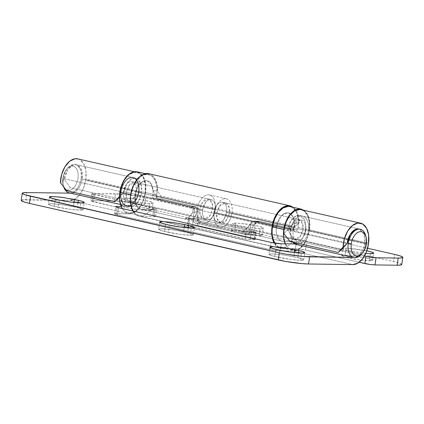 <?xml version="1.0" encoding="UTF-8"?>
<svg xmlns="http://www.w3.org/2000/svg" width="424" height="424" viewBox="0 0 424 424"><rect width="100%" height="100%" fill="white"/><g stroke="black" fill="none" stroke-linecap="round" stroke-linejoin="round"><path stroke-width="0.32" stroke-dasharray="2.12 1.59" d="M370.406 253.642L369.352 260.792L372.638 260.31L369.368 258.82L359.822 256.833L345.035 255.264L346.09 248.114L366.834 250.801L356.388 249.021L346.09 248.114L345.035 255.264C342.406 255.227 341.346 255.465 341.861 255.979C342.375 256.493 344.309 257.13 347.664 257.893L359.054 259.886L369.352 260.792C371.981 260.829 373.041 260.59 372.526 260.076C372.012 259.562 370.078 258.921 366.718 258.158L355.333 256.165L345.035 255.264L341.749 255.746L343.09 256.621L347.664 257.893C356.796 259.944 367.051 260.866 369.352 260.792L370.406 253.642M260.135 228.573L259.08 235.723L262.366 235.235L259.096 233.751L249.551 231.764L234.763 230.195L235.818 223.045L250.605 224.619L260.151 226.602L263.421 228.091L260.135 228.573L249.837 227.672L238.452 225.679C235.092 224.916 233.158 224.275 232.644 223.761C232.129 223.247 233.189 223.008 235.818 223.045L246.116 223.952L257.506 225.944C260.861 226.708 262.8 227.344 263.309 227.858C263.823 228.372 262.769 228.61 260.135 228.573C257.84 228.647 247.579 227.725 238.452 225.679L233.873 224.402L232.532 223.528L235.818 223.045L234.763 230.195C232.135 230.158 231.075 230.396 231.589 230.91C232.103 231.424 234.037 232.061 237.398 232.824L248.782 234.817L259.08 235.723C261.714 235.755 262.769 235.516 262.255 235.002C261.74 234.488 259.806 233.852 256.451 233.089L245.061 231.096L234.763 230.195L231.478 230.677L232.818 231.546L237.398 232.824C246.524 234.875 256.785 235.792 259.08 235.723L260.135 228.573M149.868 203.504L148.808 210.649L152.094 210.166L148.824 208.682L139.284 206.695L124.492 205.121L125.552 197.976L140.339 199.545L149.879 201.532L153.154 203.022L149.868 203.504L139.57 202.603L128.18 200.61C124.82 199.847 122.886 199.206 122.372 198.692C121.858 198.178 122.918 197.939 125.552 197.976L135.85 198.877L147.234 200.87C150.594 201.633 152.529 202.274 153.043 202.789C153.557 203.303 152.497 203.541 149.868 203.504C147.568 203.578 137.307 202.656 128.18 200.61L123.601 199.333L122.26 198.459L125.552 197.976L124.492 205.121C121.863 205.089 120.803 205.327 121.317 205.841C121.831 206.356 123.766 206.992 127.126 207.755L138.51 209.748L148.808 210.649C151.442 210.686 152.502 210.447 151.988 209.933C151.474 209.419 149.534 208.783 146.179 208.02L134.79 206.027L124.492 205.121L121.206 205.608L122.547 206.477L127.126 207.755C136.252 209.801 146.513 210.723 148.808 210.649L149.868 203.504M291.044 206.117A21.783 13.112 -77.2 0 1 298.984 222.992L292.539 228.854L258.613 221.143L292.539 228.854L288.108 228.796L254.183 221.079L258.613 221.143L256.456 221.731L255.259 224.073L254.098 231.933L252.895 234.271L250.743 234.864L199.847 223.294L198.003 221.789L197.547 219.076L198.708 211.216L198.252 208.502L196.407 206.997L162.477 199.285L157.611 190.848A21.783 13.112 102.8 0 0 149.534 173.925M401.745 264.528A21.783 2.21 8.4 0 0 393.488 261.544L394.543 254.4L393.488 261.544L144.669 204.978L145.729 197.833L367.608 248.279L145.729 197.833L129.839 195.051L121.847 194.155L93.312 193.487C92.088 193.471 91.595 193.583 91.833 193.821L156.615 209.101C156.853 209.339 156.361 209.451 155.136 209.435L141.844 209.249L283.216 241.388L296.509 241.574L306.594 242.92L305.54 250.07L359.165 262.26L305.54 250.07L295.454 248.718L282.156 248.538L140.784 216.399L154.082 216.579C155.306 216.595 155.793 216.484 155.555 216.245L90.778 200.965C90.54 200.727 91.033 200.616 92.257 200.632L120.792 201.305L137.169 203.488L144.669 204.978L393.488 261.544L398.968 263.007L401.586 264.221M254.538 239.703C255.693 239.682 255.492 239.475 253.928 239.094L197.377 226.236L192.337 225.563L187.164 225.669L247.711 239.433L254.538 239.703L255.28 239.539L253.928 239.094L197.377 226.236L198.432 219.086L256.334 232.389L251.162 232.495L246.121 231.822L188.219 218.519L193.392 218.413L198.432 219.086L254.983 231.944L253.928 239.094L254.983 231.944C256.547 232.331 256.748 232.532 255.593 232.559L251.162 232.495L250.107 239.639L254.538 239.703L255.593 232.559L254.538 239.703L255.301 239.592L256.356 232.442L255.593 232.559M282.336 241.309A14.522 8.74 -77.2 0 1 276.464 226.978L280.55 216.903L284.091 213.728L288.543 212.938L292.772 216.463L294.41 222.929L290.795 226.448L156.207 195.851L158.046 199.222L191.977 206.939L158.046 199.222L162.477 199.285L196.407 206.997L191.977 206.939L193.821 208.438L194.277 211.152L193.116 219.017L193.572 221.731L195.416 223.231L246.307 234.801L248.464 234.207L249.667 231.87L250.828 224.01L252.026 221.673L254.183 221.079L288.108 228.796L290.795 226.448L156.207 195.851L153.037 190.784L151.4 184.323L147.17 180.794L142.718 181.583L139.178 184.763L136.072 190.731L134.864 199.121L136.878 206.218L140.731 209.117L155.136 209.435L154.082 216.579L140.784 216.399C138.219 216.362 136.014 215.222 134.169 212.981L132.813 210.982A21.783 13.112 102.8 0 0 138.743 216.102A21.783 13.112 102.8 0 0 140.784 216.399L282.156 248.538L295.454 248.718L296.509 241.574C299.54 241.696 302.9 242.141 306.594 242.92L364.428 256.07L306.594 242.92L305.54 250.07C301.846 249.291 298.485 248.84 295.454 248.718L296.509 241.574L283.216 241.388C280.768 241.357 278.886 239.931 277.566 237.117C276.247 234.302 275.881 230.921 276.464 226.978A14.522 8.74 102.8 0 0 282.103 241.261A14.522 8.74 102.8 0 0 283.216 241.388L292.518 241.521L250.107 231.875A21.057 12.672 102.8 0 0 253.642 225.483L255.942 222.261L259.175 221.392L297.632 230.131A21.057 12.672 102.8 0 0 298.173 227.275L309.483 229.845A21.057 12.672 -77.2 0 1 292.306 250.271A21.057 12.672 -77.2 0 1 285.219 243.832L288.887 248.75L293.572 250.393L298.724 248.883L303.558 244.452L307.336 237.763L309.483 229.845L298.173 227.275A21.057 12.672 102.8 0 0 289.656 206.493M365.801 253.388L348.719 250.748C345.364 249.985 343.429 249.349 342.915 248.835C342.401 248.321 343.461 248.082 346.09 248.114L342.804 248.602L344.145 249.471L348.719 250.748L365.806 253.382M282.156 248.538A21.783 13.112 -77.2 0 1 280.079 248.231A21.783 13.112 -77.2 0 1 274.132 243.01L277.312 246.837L282.156 248.538M149.062 173.776L150.207 174.184C152.555 175.213 154.394 177.227 155.735 180.237C157.071 183.248 157.696 186.788 157.611 190.848L153.037 190.784L151.357 184.244C150.356 182.463 149.068 181.339 147.483 180.878C145.898 180.412 144.261 180.677 142.565 181.673L138.054 186.401L135.293 193.662L135.092 201.305L137.514 207.071C138.728 208.502 140.169 209.228 141.844 209.249L283.216 241.388C280.768 241.357 278.886 239.931 277.566 237.117C276.247 234.302 275.881 230.921 276.464 226.978A14.522 8.74 -77.2 0 1 288.309 212.89A14.522 8.74 -77.2 0 1 294.187 227.222A14.522 8.74 -77.2 0 1 293.588 230.078A14.522 8.74 102.8 0 0 294.187 227.222L231.981 213.081A14.522 8.74 102.8 0 0 226.109 198.745A14.522 8.74 102.8 0 0 214.258 212.832L276.464 226.978L214.258 212.832A14.522 8.74 102.8 0 0 220.136 227.163A14.522 8.74 102.8 0 0 231.981 213.081L294.187 227.222C294.77 223.273 294.404 219.892 293.085 217.077C291.765 214.263 289.884 212.837 287.435 212.806C284.986 212.774 282.691 214.136 280.55 216.903C278.409 219.674 277.047 223.029 276.464 226.978C276.983 223.448 278.155 220.353 279.973 217.698C281.796 215.037 283.826 213.458 286.067 212.954C288.309 212.445 290.217 213.139 291.802 215.032C293.382 216.918 294.251 219.553 294.41 222.929L298.984 222.992L295.226 226.511L160.638 195.915L295.226 226.511L292.539 228.854L288.108 228.796L294.41 222.929L298.984 222.992C299.095 217.592 298.019 213.24 295.751 209.938L293.355 207.331M114.411 200.939L115.466 193.794L93.312 193.487L92.257 200.632L114.411 200.939L115.466 193.794A21.783 2.21 -171.6 0 1 145.729 197.833L144.669 204.978A21.783 2.21 8.4 0 0 114.411 200.939M153.912 208.211L94.536 194.711L93.481 201.856L152.857 215.355L153.912 208.211L156.663 209.207L155.136 209.435L154.082 216.579L155.608 216.357L152.857 215.355L153.912 208.211M94.536 194.711A7.261 0.737 -171.6 0 1 91.78 193.715A7.261 0.737 -171.6 0 1 93.312 193.487L92.257 200.632A7.261 0.737 8.4 0 0 90.725 200.859A7.261 0.737 8.4 0 0 93.481 201.856L94.536 194.711M245.067 238.966L246.121 231.822L189.57 218.964L188.516 226.114L245.067 238.966L250.107 239.639L251.162 232.495L246.121 231.822L245.067 238.966M187.906 225.499L188.961 218.355L193.392 218.413L192.337 225.563L187.138 225.61L188.192 218.466L188.961 218.355L187.906 225.499C186.746 225.52 186.952 225.727 188.516 226.114L189.57 218.964C188.007 218.583 187.8 218.376 188.961 218.355M246.307 234.801L195.416 223.231L199.847 223.294L250.743 234.864L246.307 234.801L250.743 234.864A3.631 2.878 -89.2 0 0 251.257 234.923A3.631 2.878 -89.2 0 0 254.098 231.933L249.667 231.87L250.828 224.01L255.259 224.073L254.098 231.933L249.667 231.87A3.631 2.878 90.8 0 1 246.821 234.859A3.631 2.878 90.8 0 1 246.307 234.801M198.708 211.216L197.547 219.076L193.116 219.017L194.277 211.152L198.708 211.216C198.845 209.021 198.082 207.612 196.407 206.997L191.977 206.939C193.646 207.553 194.415 208.958 194.277 211.152L198.708 211.216M197.547 219.076A3.631 2.878 -89.2 0 0 199.847 223.294L195.416 223.231A3.631 2.878 90.8 0 1 193.116 219.017L197.547 219.076M254.183 221.079L258.613 221.143L254.183 221.079C252.444 220.92 251.326 221.895 250.828 224.01L255.259 224.073C255.757 221.959 256.875 220.978 258.613 221.143M156.207 195.851L158.046 199.222L162.477 199.285L157.611 190.848L153.037 190.784L156.207 195.851M198.432 219.086L197.377 226.236L192.337 225.563L193.392 218.413L198.432 219.086M279.798 250.218L278.743 257.363C284.334 258.725 296.259 260.32 300.431 260.262L301.485 253.112L300.431 260.262C303.059 260.299 304.119 260.06 303.605 259.546C303.091 259.032 301.157 258.391 297.796 257.628L282.453 254.734L272.155 253.833C269.526 253.796 268.466 254.034 268.98 254.548C269.494 255.062 271.429 255.704 274.784 256.467L290.133 259.361L300.431 260.262L303.716 259.779L302.089 258.799L293.843 256.727L294.447 252.609L293.843 256.727L280.259 254.458L272.107 253.833L268.869 254.315L270.862 255.418L278.743 257.363L279.798 250.218M169.531 225.149L168.476 232.294C174.063 233.656 185.988 235.251 190.159 235.193L191.213 228.043L190.159 235.193C192.793 235.23 193.847 234.986 193.333 234.472C192.819 233.958 190.885 233.322 187.53 232.559L172.181 229.665L161.883 228.764C159.254 228.727 158.194 228.965 158.709 229.479C159.223 229.994 161.157 230.63 164.517 231.393L179.861 234.287L190.159 235.193L193.445 234.705L191.818 233.73L183.571 231.658L184.18 227.54L183.571 231.658L169.987 229.389L161.836 228.764L158.597 229.246L160.59 230.349L168.476 232.294L169.531 225.149M59.259 200.08L58.205 207.225C63.791 208.587 75.721 210.182 79.887 210.119L80.947 202.974L79.887 210.119C82.521 210.156 83.581 209.917 83.067 209.403C82.553 208.889 80.618 208.253 77.258 207.49L61.915 204.596L51.617 203.695C48.983 203.658 47.923 203.896 48.437 204.41C48.951 204.924 50.891 205.561 54.245 206.324L69.589 209.218L79.887 210.119L83.178 209.636L81.546 208.661L73.299 206.589L73.909 202.471L73.299 206.589L59.715 204.32L51.564 203.695L48.331 204.177L50.318 205.28L58.205 207.225L59.259 200.08M119.436 197.425L123.707 192.782L119.78 196.185A20.511 12.344 -77.2 0 1 137.371 172.425A20.511 12.344 -77.2 0 1 145.162 192.56A20.548 12.37 -77.2 0 1 145.003 193.773L85.627 180.274A20.548 12.37 102.8 0 0 85.786 179.061L145.162 192.56L85.786 179.061A20.511 12.344 102.8 0 0 77.995 158.926M130.534 206.679L71.158 193.18C75.445 193.879 81.482 186.088 82.129 179.008L141.505 192.507C140.858 199.587 134.821 207.378 130.534 206.679L71.158 193.18C73.601 193.212 75.896 191.849 78.043 189.078C80.184 186.311 81.546 182.956 82.129 179.008L81.435 169.854L76.484 164.724L72.849 165.116L67.549 170.04L64.331 179.283L70.289 187.657L118.354 198.586L70.289 187.657L64.331 179.283L60.404 182.686L64.331 179.283C64.835 175.287 66.149 171.847 68.285 168.969C70.416 166.091 72.727 164.634 75.218 164.592C77.703 164.554 79.627 165.948 80.984 168.773C82.335 171.598 82.717 175.011 82.129 179.008L141.505 192.507C142.093 188.51 141.711 185.097 140.36 182.272C139.003 179.447 137.079 178.054 134.594 178.096C132.103 178.133 129.792 179.591 127.661 182.468C125.525 185.346 124.211 188.786 123.707 192.782L126.924 183.539L132.224 178.615L135.86 178.223L140.81 183.353L141.505 192.507C140.922 196.455 139.56 199.81 137.418 202.577C135.272 205.349 132.977 206.711 130.534 206.679L121.227 206.552L130.534 206.679M21.99 199.937L70.098 200.324L129.479 213.823L116.181 213.643C114.957 213.627 114.464 213.733 114.708 213.977L117.406 214.867L270.088 249.577L280.174 250.923L293.466 251.109L352.842 264.608L293.466 251.109A20.548 12.37 102.8 0 0 308.995 231.059L368.371 244.558L308.995 231.059A20.548 12.37 102.8 0 0 309.154 229.84L368.53 243.344L309.154 229.84A20.511 12.344 102.8 0 0 301.374 209.716M359.753 229.124L363.728 233.057C365.08 235.882 365.462 239.295 364.873 243.291L305.497 229.792L304.803 220.639L299.853 215.509L359.229 229.008L364.179 234.138L364.873 243.291C364.29 247.24 362.928 250.595 360.787 253.361C358.64 256.128 356.346 257.495 353.902 257.463L294.521 243.964C298.814 244.664 304.851 236.868 305.497 229.792L364.873 243.291C364.227 250.367 358.19 258.163 353.902 257.463L295.024 244.076M299.853 215.509L296.217 215.901L291.05 220.623L287.774 229.548L287.7 230.062L293.657 238.442L341.723 249.37L293.657 238.442L290.096 241.526L293.657 238.442L287.7 230.062L287.774 229.548C288.352 225.6 289.719 222.245 291.86 219.478C294.002 216.712 296.296 215.344 298.745 215.376C301.194 215.408 303.075 216.834 304.395 219.648C305.709 222.462 306.08 225.844 305.497 229.792C304.914 233.741 303.552 237.096 301.411 239.862C299.264 242.629 296.97 243.996 294.521 243.964M345.692 245.014L347.076 243.562M66.732 190.747L70.289 187.657L66.732 190.747M78.069 158.942L80.019 159.768L83.878 164.04L85.918 170.861L85.786 179.061A20.548 12.37 -77.2 0 1 85.627 180.274L145.003 193.773A20.548 12.37 -77.2 0 1 129.479 213.823L70.098 200.324A20.548 12.37 102.8 0 0 85.627 180.274L83.528 188.002L79.845 194.526L75.127 198.851L70.098 200.324L25.79 199.715L26.845 192.565L25.79 199.715A21.783 2.21 8.4 0 0 21.2 200.404M119.43 197.372L123.707 192.782L119.78 196.185L121.073 187.821L124.354 180.237L129.055 174.746L134.371 172.277L139.395 173.268L143.254 177.539L145.294 184.361L145.003 193.773L142.904 201.501L139.22 208.025L134.503 212.35L129.479 213.823L114.655 213.866L117.406 214.867L118.46 207.718L117.406 214.867L270.088 249.577C273.782 250.356 277.142 250.807 280.174 250.923L281.229 243.779L280.174 250.923L293.466 251.109L298.496 249.635L303.213 245.305L306.897 238.781L308.995 231.059L309.34 222.102L307.596 215.514L304.178 211.083L299.614 209.483M283.773 233.47L287.7 230.062L283.773 233.47M270.088 249.577L270.491 246.848L270.088 249.577M270.496 246.826L271.143 242.433L270.496 246.826M116.181 213.643L117.109 207.378L116.181 213.643M77.947 202.836L77.258 207.49L77.947 202.836M55.3 199.179L54.245 206.324L55.3 199.179M188.214 227.911L187.53 232.559L188.214 227.911M165.572 224.248L164.517 231.393L165.572 224.248M298.485 252.98L297.796 257.628L298.485 252.98M275.844 249.317L274.784 256.467L275.844 249.317M119.78 196.185L119.436 196.561M290.217 206.615L293.069 208.02L296.577 212.567L298.369 219.33L298.173 227.275A21.057 12.672 -77.2 0 1 297.632 230.131L293.588 230.078L255.131 221.333L251.75 222.261L249.153 225.42A14.522 8.74 -77.2 0 1 240.8 231.748L283.216 241.388L240.8 231.748L250.107 231.875L292.518 241.521C290.255 244.563 287.774 246.519 285.071 247.383C282.373 248.252 279.92 247.881 277.709 246.275L274.863 243.132M274.885 243.132A21.057 12.672 102.8 0 0 282.124 247.817A21.057 12.672 102.8 0 0 292.518 241.521L283.216 241.388M216.807 212.869L290.318 229.58L292.746 223.077L298.931 219.579L302.709 224.052L302.948 229.755L229.437 213.044L229.198 207.336L225.414 202.868L219.234 206.366L216.807 212.869L217.046 218.577L220.825 223.045L227.004 219.547L229.437 213.044L302.948 229.755L300.521 236.258L294.341 239.761L290.557 235.288L290.318 229.58L216.807 212.869L219.717 205.693C221.243 203.721 222.881 202.746 224.625 202.773C226.368 202.799 227.709 203.812 228.647 205.815C229.591 207.824 229.85 210.23 229.437 213.044L226.522 220.22C224.996 222.192 223.358 223.162 221.614 223.141C219.871 223.114 218.53 222.102 217.592 220.093C216.653 218.09 216.388 215.684 216.807 212.869M300.966 209.069A21.057 12.672 -77.2 0 1 309.483 229.845L309.679 221.9L307.882 215.143L303.976 210.304M302.948 229.755C303.361 226.946 303.102 224.535 302.164 222.531C301.226 220.522 299.879 219.51 298.136 219.484C296.392 219.462 294.76 220.438 293.233 222.409L290.318 229.58C289.905 232.394 290.164 234.801 291.108 236.809C292.046 238.813 293.387 239.83 295.131 239.852C296.874 239.878 298.507 238.903 300.038 236.931L302.948 229.755M231.981 213.081C232.564 209.133 232.198 205.751 230.879 202.937C229.559 200.123 227.677 198.697 225.229 198.665C222.786 198.628 220.491 199.996 218.344 202.762C216.203 205.529 214.841 208.889 214.258 212.832C213.675 216.781 214.041 220.162 215.36 222.976C216.68 225.791 218.561 227.216 221.01 227.248C223.459 227.285 225.754 225.918 227.895 223.151C230.036 220.385 231.398 217.024 231.981 213.081M297.632 230.131L259.175 221.392L255.131 221.333L293.588 230.078L297.632 230.131M249.153 225.42L251.75 222.261L254.453 221.254L259.175 221.392L258.497 221.312L253.642 225.483L249.153 225.42L245.258 230.094L240.8 231.748M141.844 209.249L184.255 218.89L193.561 219.023L151.145 209.377L141.844 209.249C139.395 209.218 137.514 207.792 136.194 204.978C134.874 202.163 134.509 198.782 135.092 194.833C135.675 190.89 137.037 187.53 139.178 184.763C141.319 181.997 143.614 180.629 146.063 180.666C148.511 180.698 150.393 182.124 151.713 184.938C153.032 187.752 153.398 191.134 152.815 195.077A14.522 8.74 -77.2 0 1 152.216 197.934L156.26 197.992A21.057 12.672 102.8 0 0 156.801 195.135L145.496 192.565L143.344 200.483L139.565 207.166L134.731 211.603L129.58 213.113L124.9 211.465L122.308 208.592A21.057 12.672 102.8 0 0 128.313 212.991A21.057 12.672 102.8 0 0 145.496 192.565L156.801 195.135A21.057 12.672 -77.2 0 1 156.26 197.992L194.711 206.732L197.16 208.894L197.091 212.625A21.057 12.672 -77.2 0 1 193.561 219.023L151.145 209.377A21.057 12.672 -77.2 0 1 140.752 215.678A21.057 12.672 -77.2 0 1 131.101 194.78C130.475 199.015 130.64 202.9 131.594 206.43C132.548 209.959 134.132 212.525 136.337 214.136C138.547 215.742 141.001 216.113 143.699 215.244C146.402 214.374 148.882 212.424 151.145 209.377L141.844 209.249L184.255 218.89A14.522 8.74 102.8 0 0 192.602 212.562L193.063 208.921L190.668 206.679L152.216 197.934A14.522 8.74 102.8 0 0 152.815 195.077L215.021 209.223A14.522 8.74 -77.2 0 1 203.17 223.31A14.522 8.74 -77.2 0 1 197.293 208.979L135.092 194.833A14.522 8.74 102.8 0 0 140.964 209.165M212.472 209.186L138.955 192.475L138.717 186.767L134.938 182.293L128.758 185.797L126.326 192.3L199.842 209.011L202.269 202.508L208.449 199.01L212.233 203.478L212.472 209.186L210.044 215.689L203.864 219.187L200.08 214.719L199.842 209.011L126.326 192.3L126.564 198.008L130.348 202.476L136.528 198.978L138.955 192.475L212.472 209.186C212.885 206.377 212.625 203.965 211.682 201.962C210.744 199.953 209.403 198.941 207.659 198.914C205.916 198.893 204.283 199.863 202.757 201.835L199.842 209.011C199.428 211.825 199.688 214.231 200.626 216.24C201.564 218.243 202.911 219.261 204.654 219.282C206.398 219.309 208.03 218.334 209.557 216.362L212.472 209.186M156.801 195.135L156.997 187.191L155.205 180.428L151.697 175.881L147.011 174.232L141.86 175.743L137.032 180.179L133.253 186.862L131.101 194.78A21.057 12.672 -77.2 0 1 148.283 174.354A21.057 12.672 -77.2 0 1 156.801 195.135M135.092 194.833L197.293 208.979A14.522 8.74 -77.2 0 1 209.143 194.892A14.522 8.74 -77.2 0 1 215.021 209.223L152.815 195.077A14.522 8.74 102.8 0 0 146.937 180.746A14.522 8.74 102.8 0 0 135.092 194.833M137.535 171.9L140.386 173.305L143.895 177.857L145.686 184.62L145.496 192.565A21.057 12.672 102.8 0 0 136.973 171.784M126.326 192.3L129.24 185.124C130.767 183.152 132.405 182.177 134.148 182.203C135.892 182.225 137.233 183.242 138.171 185.246C139.109 187.254 139.374 189.661 138.955 192.475L136.046 199.651C134.519 201.623 132.882 202.593 131.138 202.571C129.394 202.545 128.053 201.532 127.115 199.524C126.177 197.52 125.912 195.109 126.326 192.3M197.293 208.979C197.876 205.031 199.238 201.676 201.384 198.904C203.525 196.137 205.82 194.775 208.269 194.807C210.712 194.839 212.599 196.264 213.913 199.079C215.233 201.893 215.599 205.274 215.021 209.223C214.438 213.166 213.071 216.526 210.929 219.293C208.788 222.059 206.493 223.427 204.045 223.39C201.596 223.358 199.715 221.932 198.395 219.118C197.081 216.304 196.709 212.922 197.293 208.979M152.216 197.934L156.26 197.992L194.711 206.732L190.668 206.679L152.216 197.934M193.561 219.023L184.255 218.89L188.712 217.242L192.602 212.562L197.091 212.625L193.561 219.023M197.091 212.625C197.923 209.705 197.128 207.744 194.711 206.732L190.668 206.679L193.063 208.921L192.602 212.562L197.091 212.625M360.374 255.317A14.522 8.74 102.8 0 0 366.002 243.546A14.522 8.74 -77.2 0 1 361.937 253.594M292.761 242.136L291.701 240.334C290.382 237.519 290.016 234.138 290.599 230.19L348.279 243.302L290.599 230.19A14.522 8.74 102.8 0 0 292.793 242.141M296.477 244.521A14.522 8.74 102.8 0 0 308.322 230.433L366.002 243.546L308.322 230.433C307.739 234.382 306.377 237.737 304.236 240.503C302.095 243.27 299.8 244.637 297.351 244.606M305.778 230.402A10.346 6.228 -77.2 0 1 297.335 240.435A10.346 6.228 -77.2 0 1 293.148 230.227L213.977 212.228A10.346 6.228 102.8 0 0 218.164 222.436A10.346 6.228 102.8 0 0 226.607 212.403L305.778 230.402L226.607 212.403L223.697 219.574C222.171 221.545 220.533 222.521 218.789 222.499C217.046 222.473 215.705 221.461 214.767 219.452C213.823 217.448 213.564 215.037 213.977 212.228L216.892 205.052C218.418 203.08 220.051 202.105 221.794 202.131C223.538 202.153 224.884 203.17 225.822 205.174C226.761 207.177 227.026 209.589 226.607 212.403A10.346 6.228 102.8 0 0 222.42 202.19A10.346 6.228 102.8 0 0 213.977 212.228L293.148 230.227A10.346 6.228 -77.2 0 1 301.591 220.189A10.346 6.228 -77.2 0 1 305.778 230.402C306.192 227.587 305.932 225.181 304.989 223.172C304.05 221.169 302.709 220.151 300.966 220.13C299.222 220.104 297.584 221.079 296.058 223.051L293.148 230.227C292.73 233.036 292.995 235.447 293.933 237.451C294.871 239.459 296.212 240.472 297.955 240.498C299.699 240.519 301.337 239.544 302.863 237.573L305.778 230.402M290.599 230.19C291.182 226.241 292.544 222.886 294.685 220.12C296.832 217.353 299.127 215.986 301.57 216.017C304.019 216.054 305.9 217.475 307.22 220.294C308.539 223.109 308.905 226.49 308.322 230.433A14.522 8.74 102.8 0 0 302.45 216.102A14.522 8.74 102.8 0 0 290.599 230.19M365.864 236.353A14.522 8.74 -77.2 0 1 366.002 243.546A14.522 8.74 102.8 0 0 365.144 233.963M62.906 178.138A12.344 7.431 102.8 0 0 63.637 186.284A12.344 7.431 102.8 0 0 71.46 189.623A12.344 7.431 102.8 0 0 77.974 178.35C77.475 181.705 76.32 184.557 74.497 186.91C72.674 189.258 70.723 190.424 68.646 190.392C66.563 190.365 64.962 189.152 63.844 186.761C62.72 184.366 62.408 181.493 62.906 178.138C63.399 174.783 64.559 171.932 66.383 169.579C68.2 167.226 70.151 166.065 72.234 166.097C74.311 166.123 75.912 167.337 77.035 169.727C78.154 172.118 78.467 174.995 77.974 178.35A12.344 7.431 102.8 0 0 75.552 167.554A12.344 7.431 102.8 0 0 67.692 168.137A12.344 7.431 102.8 0 0 62.906 178.138M69.149 192.841A14.522 8.74 102.8 0 0 81 178.753A14.522 8.74 -77.2 0 1 73.336 192.019A14.522 8.74 -77.2 0 1 64.13 188.092A14.522 8.74 -77.2 0 1 63.271 178.509A14.522 8.74 102.8 0 0 63.955 187.625M81 178.753L138.68 191.865A14.522 8.74 -77.2 0 1 126.829 205.953A14.522 8.74 -77.2 0 1 120.951 191.622L63.271 178.509L120.951 191.622C120.368 195.57 120.739 198.946 122.054 201.76C123.373 204.58 125.255 206 127.704 206.038C130.152 206.069 132.447 204.702 134.588 201.935C136.729 199.169 138.097 195.814 138.68 191.865C139.263 187.917 138.892 184.535 137.572 181.721C136.258 178.907 134.371 177.486 131.928 177.449C129.479 177.418 127.184 178.785 125.043 181.552C122.896 184.318 121.534 187.673 120.951 191.622A14.522 8.74 -77.2 0 1 132.802 177.534A14.522 8.74 -77.2 0 1 138.68 191.865L81 178.753A14.522 8.74 102.8 0 0 75.122 164.422A14.522 8.74 102.8 0 0 63.271 178.509A14.522 8.74 -77.2 0 1 68.9 166.738A14.522 8.74 -77.2 0 1 78.148 166.054A14.522 8.74 -77.2 0 1 81 178.753M123.501 191.653A10.346 6.228 102.8 0 0 127.688 201.866A10.346 6.228 102.8 0 0 136.131 191.828L215.297 209.827A10.346 6.228 -77.2 0 1 206.854 219.865A10.346 6.228 -77.2 0 1 202.667 209.652L123.501 191.653L202.667 209.652C202.253 212.466 202.513 214.878 203.456 216.881C204.394 218.885 205.735 219.902 207.479 219.924C209.223 219.95 210.861 218.975 212.387 217.003L215.297 209.827C215.715 207.018 215.45 204.607 214.512 202.603C213.574 200.6 212.233 199.582 210.489 199.561C208.746 199.534 207.108 200.51 205.582 202.481L202.667 209.652A10.346 6.228 -77.2 0 1 211.11 199.619A10.346 6.228 -77.2 0 1 215.297 209.827L136.131 191.828A10.346 6.228 102.8 0 0 131.944 181.62A10.346 6.228 102.8 0 0 123.501 191.653L126.416 184.482C127.942 182.511 129.574 181.536 131.318 181.562C133.062 181.583 134.403 182.601 135.341 184.604C136.284 186.608 136.544 189.019 136.131 191.828L133.215 199.004C131.689 200.976 130.057 201.951 128.313 201.925C126.569 201.904 125.228 200.886 124.285 198.883C123.347 196.879 123.087 194.468 123.501 191.653M372.638 260.31L373.692 253.16M262.366 235.235L263.421 228.091M152.094 210.166L153.154 203.022M280.497 248.342L139.125 216.198M290.154 205.857L289.512 205.709M209.377 194.939L226.342 198.792M202.937 223.263L219.902 227.116M121.206 205.608L122.26 198.459M231.478 230.677L232.532 223.528M341.749 255.746L342.804 248.602M91.785 193.71L90.725 200.859M155.608 216.357L156.663 209.207M251.22 234.923L246.789 234.859M76.484 164.724L135.86 178.223M137.191 172.383L134.392 171.747M83.178 209.636L84.233 202.492M49.385 197.028L48.331 204.177M193.445 234.705L194.499 227.561M159.652 222.102L158.597 229.246M303.716 259.779L304.771 252.63M269.924 247.171L268.869 254.315M114.655 213.866L115.71 206.721M291.966 250.202L280.656 247.632M298.931 219.579L225.414 202.868M294.341 239.761L220.825 223.045M258.497 221.312L254.453 221.254M139.284 215.493L127.974 212.922M134.938 182.293L208.449 199.01M130.348 202.476L203.864 219.187M148.623 174.423L145.315 173.67M297.166 240.403L218 222.404M301.756 220.22L222.589 202.222M360.363 229.262L302.683 216.15M366.098 237.138L365.965 236.656M63.181 184.917L63.595 186.481M120.469 204.511L126.596 205.905M127.523 201.835L206.689 219.833M132.108 181.652L211.279 199.651M75.355 164.47L133.035 177.582M66.78 169.091L67.829 167.862"/><path stroke-width="0.64" d="M366.834 250.801L372.118 252.201L373.692 253.16L370.406 253.642L365.801 253.388L370.406 253.642C373.035 253.679 374.095 253.441 373.581 252.927C373.067 252.413 371.132 251.777 367.778 251.013L366.834 250.801M401.586 264.221L400.956 264.995L397.156 265.223L375.002 264.915L370.21 264.497L359.165 262.26L364.916 263.569L365.97 256.419L376.056 257.766L398.21 258.073L402.01 257.85L402.646 257.077L400.023 255.863L394.543 254.4L367.608 248.279L394.543 254.4A21.783 2.21 -171.6 0 1 402.8 257.384A21.783 2.21 -171.6 0 1 398.21 258.073L376.056 257.766L375.002 264.915L397.156 265.223L398.21 258.073L397.156 265.223A21.783 2.21 8.4 0 0 401.745 264.528M364.428 256.07L365.97 256.419L364.428 256.07M293.355 207.331L287.138 205.751C283.661 206.255 280.476 208.534 277.588 212.583C274.694 216.632 272.844 221.413 272.033 226.914L271.832 235.135L274.132 243.01A21.783 13.112 -77.2 0 1 272.033 226.914A21.783 13.112 -77.2 0 1 291.044 206.117M149.534 173.925A21.783 13.112 102.8 0 0 133.38 185.421A21.783 13.112 102.8 0 0 132.823 210.982L130.587 203.981C130.036 200.229 130.221 196.296 131.138 192.189C132.055 188.086 133.56 184.44 135.659 181.255C137.752 178.069 140.116 175.838 142.745 174.561L149.062 173.776M376.056 257.766A7.261 0.737 -171.6 0 1 365.97 256.419L364.916 263.569A7.261 0.737 8.4 0 0 375.002 264.915L376.056 257.766M301.485 253.112C297.314 253.17 285.389 251.58 279.798 250.218L275.844 249.317C272.484 248.554 270.549 247.918 270.035 247.404C269.521 246.89 270.581 246.651 273.21 246.689L283.508 247.589L298.856 250.483C302.211 251.247 304.146 251.883 304.66 252.397C305.174 252.911 304.114 253.149 301.485 253.112L291.187 252.211L279.798 250.218L271.916 248.273L269.924 247.171L273.162 246.683L281.313 247.314L294.897 249.582L298.856 250.483L298.485 252.98L298.856 250.483L303.144 251.655L304.771 252.63L301.485 253.112M191.213 228.043C187.042 228.101 175.117 226.511 169.531 225.149L165.572 224.248C162.212 223.485 160.277 222.849 159.763 222.335C159.249 221.821 160.309 221.582 162.938 221.614L173.236 222.521L188.585 225.414C191.94 226.178 193.879 226.814 194.388 227.328C194.902 227.842 193.847 228.08 191.213 228.043L180.916 227.142L169.531 225.149L161.645 223.204L159.652 222.102L162.89 221.614L171.042 222.245L184.626 224.513L188.585 225.414L188.214 227.911L188.585 225.414L192.872 226.586L194.499 227.561L191.213 228.043M80.947 202.974C76.776 203.032 64.851 201.442 59.259 200.08L55.3 199.179C51.945 198.416 50.005 197.775 49.497 197.261C48.983 196.747 50.037 196.508 52.671 196.545L62.969 197.452L78.313 200.34C81.673 201.103 83.608 201.744 84.122 202.259C84.636 202.773 83.576 203.011 80.947 202.974L70.649 202.073L59.259 200.08L51.373 198.13L49.385 197.028L52.618 196.545L60.77 197.171L74.354 199.444L78.313 200.34L77.947 202.836L78.313 200.34L82.6 201.511L84.233 202.492L80.947 202.974M359.753 229.124L357.962 228.875C355.471 228.912 353.16 230.37 351.03 233.253C348.894 236.131 347.579 239.565 347.076 243.562L343.149 246.969L338.166 252.455L290.096 241.526L338.166 252.455L341.723 249.37L338.166 252.455L343.149 246.969A20.511 12.344 -77.2 0 1 360.739 223.209A20.511 12.344 -77.2 0 1 368.53 243.344A20.548 12.37 -77.2 0 1 368.371 244.558A20.548 12.37 -77.2 0 1 352.842 264.608L308.534 263.993L302.153 263.633L285.776 261.444L29.457 203.388L23.977 201.925L21.354 200.711L21.99 199.937M294.521 243.964L281.229 243.779L294.797 243.959M358.916 228.934L355.593 229.4L350.293 234.324L347.076 243.562L341.723 249.37L345.692 245.014M301.374 209.716A20.511 12.344 102.8 0 0 284.117 229.495A20.511 12.344 102.8 0 0 283.773 233.47L290.096 241.526L283.773 233.47L284.117 229.495L286.211 221.784L289.889 215.27L294.595 210.951L299.614 209.483M22.255 193.243L21.2 200.388A21.783 2.21 8.4 0 0 29.457 203.388L30.512 196.238A21.783 2.21 -171.6 0 1 22.255 193.259A21.783 2.21 -171.6 0 1 26.845 192.565L70.591 193.169L26.845 192.565L23.044 192.793L22.414 193.567L25.032 194.78L279.331 252.81L30.512 196.238L29.457 203.388L278.271 259.954L279.331 252.81L286.831 254.299L303.208 256.483L353.335 257.453L309.589 256.849A21.783 2.21 -171.6 0 1 279.331 252.81L278.271 259.954A21.783 2.21 8.4 0 0 308.534 263.993L309.589 256.849L308.534 263.993L352.842 264.608L357.872 263.134L362.589 258.804L366.272 252.28L368.371 244.558L368.663 235.14L366.622 228.319L362.764 224.047L357.739 223.061L352.424 225.526L347.722 231.022L344.442 238.606L343.149 246.969L347.076 243.562M281.229 243.779L271.143 242.433L118.46 207.718L115.763 206.827C115.524 206.589 116.012 206.477 117.236 206.493L121.227 206.552L117.236 206.493L117.109 207.378L117.236 206.493L115.71 206.721L118.46 207.718L271.143 242.433C274.837 243.212 278.197 243.662 281.229 243.779M119.43 197.372L114.798 201.676L119.436 197.425M114.798 201.676L66.732 190.747L114.798 201.676L119.436 196.561L114.798 201.676M77.995 158.926A20.511 12.344 102.8 0 0 60.404 182.686L66.732 190.747L60.404 182.686L61.697 174.322L64.978 166.738L69.679 161.247L74.995 158.777L78.069 158.942M73.909 202.471L74.354 199.444L73.909 202.471M184.18 227.54L184.626 224.513L184.18 227.54M294.447 252.609L294.897 249.582L294.447 252.609M285.219 243.832A21.057 12.672 -77.2 0 1 283.783 229.49L272.473 226.919A21.057 12.672 102.8 0 0 274.885 243.132M289.656 206.493A21.057 12.672 102.8 0 0 272.473 226.919L283.783 229.49A21.057 12.672 -77.2 0 1 300.966 209.069M274.863 243.132L272.966 238.569C272.012 235.039 271.848 231.16 272.473 226.919L274.625 219.001L278.404 212.318L283.232 207.882L288.384 206.371L290.217 206.615M285.384 244.198L283.592 237.435L283.783 229.49L285.935 221.572L289.714 214.888L294.542 210.452L299.694 208.947L304.379 210.59M130.672 194.68L119.791 192.21A21.057 12.672 102.8 0 0 122.308 208.592L121.391 206.917L119.6 200.154L119.791 192.21L129.723 194.468M136.973 171.784A21.057 12.672 102.8 0 0 119.791 192.21L121.942 184.292L125.721 177.608L130.55 173.172L135.701 171.662L137.535 171.9M361.937 253.594A14.522 8.74 -77.2 0 1 354.157 257.633A14.522 8.74 -77.2 0 1 348.279 243.302L351.305 243.71A12.344 7.431 -77.2 0 1 357.819 232.432A12.344 7.431 -77.2 0 1 365.642 235.771A12.344 7.431 -77.2 0 1 366.373 243.917C366.866 240.562 366.553 237.689 365.435 235.293C364.311 232.903 362.711 231.69 360.633 231.663C358.55 231.631 356.6 232.797 354.782 235.145C352.959 237.498 351.798 240.355 351.305 243.71C350.807 247.06 351.12 249.937 352.243 252.328C353.362 254.723 354.962 255.932 357.045 255.958C359.123 255.99 361.073 254.829 362.896 252.476C364.719 250.123 365.875 247.272 366.373 243.917A12.344 7.431 -77.2 0 1 361.587 253.918A12.344 7.431 -77.2 0 1 353.727 254.501A12.344 7.431 -77.2 0 1 351.305 243.71L348.279 243.302A14.522 8.74 102.8 0 0 351.13 256.001A14.522 8.74 102.8 0 0 360.374 255.317M292.793 242.141A14.522 8.74 102.8 0 0 296.477 244.521M297.351 244.606L292.761 242.136M365.144 233.963A14.522 8.74 102.8 0 0 355.937 230.036A14.522 8.74 102.8 0 0 348.279 243.302A14.522 8.74 -77.2 0 1 360.13 229.214A14.522 8.74 -77.2 0 1 365.864 236.353M63.955 187.625A14.522 8.74 102.8 0 0 69.149 192.841M138.68 191.865A14.522 8.74 -77.2 0 1 123.554 204.061A14.522 8.74 -77.2 0 1 127.211 179.304A14.522 8.74 -77.2 0 1 138.68 191.865M289.512 205.709L148.782 173.713M402.8 257.4L401.745 264.544M301.183 209.668L360.559 223.167M134.392 171.747L77.815 158.883M289.995 206.562L301.305 209.138M145.315 173.67L137.312 171.853M362.499 252.964L361.449 254.193M353.923 257.585L296.244 244.473M366.098 237.138L365.679 235.574M68.916 192.793L120.469 204.511"/></g></svg>
